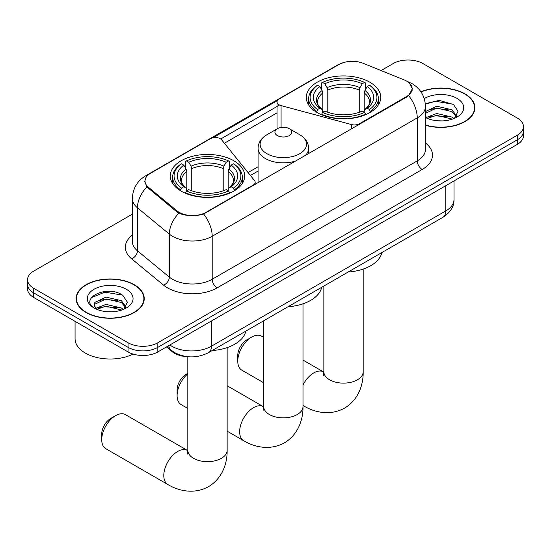 <?xml version="1.0" encoding="UTF-8"?>
<svg xmlns="http://www.w3.org/2000/svg" width="551" height="551" viewBox="0 0 551 551"><rect width="100%" height="100%" fill="white"/><g stroke="black" fill="none" stroke-linecap="round" stroke-linejoin="round"><path stroke-width="0.83" d="M359.438 124.312L359.438 123.748A7.018 4.057 180 0 1 351.504 124.56L281.079 105.599A7.018 4.057 180 0 1 279.082 104.793A7.018 4.057 180 0 1 277.029 101.921A7.018 4.057 180 0 1 279.082 99.056L338.879 64.536A18.954 10.944 0 0 1 363.157 63.31L404.035 79.833A18.954 10.944 0 0 1 406.569 81.059A18.954 10.944 0 0 1 412.12 88.801L412.12 90.474M233.796 160.747A37.213 21.482 0 0 0 193.243 156.091A37.213 21.482 0 0 0 170.273 175.934A37.213 21.482 0 0 0 181.169 191.128A37.213 21.482 0 0 0 221.722 195.784A37.213 21.482 0 0 0 244.699 175.934A37.213 21.482 0 0 0 233.796 160.747M369.831 82.209A37.213 21.482 0 0 0 329.278 77.553A37.213 21.482 0 0 0 306.301 97.403A37.213 21.482 0 0 0 317.204 112.59A37.213 21.482 0 0 0 357.757 117.246A37.213 21.482 0 0 0 380.727 97.403A37.213 21.482 0 0 0 369.831 82.209M205.991 212.342L253.123 185.129A7.018 4.057 180 0 0 255.182 182.264A7.018 4.057 180 0 0 254.521 180.549L221.681 139.892A7.018 4.057 180 0 0 210.358 138.735L150.561 173.262A18.954 10.944 0 0 0 145.009 180.997A18.954 10.944 0 0 0 148.433 187.278L177.064 210.881A18.954 10.944 0 0 0 205.991 212.342L205.991 212.906M359.438 123.748L406.569 96.542A18.954 10.944 0 0 0 412.12 88.801M188.69 356.772A21.062 12.163 180 0 1 172.119 351.593L166.478 346.944M425.468 125.27A34.052 19.657 0 0 0 474.879 107.721A34.052 19.657 0 0 0 464.906 93.815A34.052 19.657 0 0 0 420.909 91.776M134.251 284.715A34.052 19.657 0 0 0 97.141 280.452A34.052 19.657 0 0 0 76.121 298.614A34.052 19.657 0 0 0 86.094 312.52A34.052 19.657 0 0 0 123.204 316.784A34.052 19.657 0 0 0 144.231 298.614A34.052 19.657 0 0 0 134.251 284.715M76.472 300.391A34.052 19.657 0 0 0 76.355 300.908M409.407 83.16L412.368 88.683L408.656 95.626L406.817 96.962L203.615 214.008C196.101 216.274 188.587 216.274 181.072 214.008L176.816 211.853L146.91 186.954L144.761 181.493L145.733 178.007M132.357 214.153L33.721 271.099A21.062 12.163 0 0 0 27.55 279.701L27.55 288.876A21.062 12.163 0 0 0 33.721 297.471L128.046 351.931L128.046 347.344A21.062 12.163 0 0 0 157.834 347.344L517.279 139.823A21.062 12.163 0 0 0 523.45 131.221A21.062 12.163 0 0 1 517.279 139.823L157.834 347.344A21.062 12.163 0 0 1 128.046 347.344L33.721 292.884L128.046 347.344L128.046 342.756A21.062 12.163 0 0 0 157.834 342.756L517.279 135.236A21.062 12.163 0 0 0 523.45 126.64A21.062 12.163 0 0 0 517.279 118.038L422.954 63.579A21.062 12.163 0 0 0 393.166 63.579L381.078 70.556M27.55 284.288A21.062 12.163 0 0 0 33.721 292.884A21.062 12.163 0 0 1 27.55 284.288M212.989 137.778L277.422 100.578M220.703 138.997L279.082 105.289M27.55 279.701A21.062 12.163 0 0 0 33.721 288.297L128.046 342.756M143.997 300.908A34.052 19.657 0 0 0 143.88 300.391M474.645 110.014A34.052 19.657 0 0 0 474.528 109.491M128.046 351.931A21.062 12.163 0 0 0 157.834 351.931L517.279 144.41A21.062 12.163 0 0 0 523.45 135.808L523.45 126.64M425.468 125.043A33.701 19.457 0 0 0 474.528 107.721A33.701 19.457 0 0 0 464.658 93.959A33.701 19.457 0 0 0 421.04 91.969M437.019 120.752L442.308 120.903M426.502 117.391L436.716 113.492L452.047 117.081L453.9 118.568M427.438 118.375L436.716 115.317L452.378 119.126M425.468 115.758A15.869 9.16 0 0 0 427.576 118.499M425.468 111.536L436.716 106.212L452.047 109.801L456.6 116.096M425.468 113.354L436.716 108.03L452.047 111.619L456.242 116.564M425.468 117.521A22.887 13.217 0 0 0 457.006 117.067A22.887 13.217 0 0 0 457.006 98.374A22.887 13.217 0 0 0 424.249 98.608M454.444 118.341L458.026 111.302L453.494 104.47L439.223 100.372L425.324 103.733M426.66 118.1L425.468 116.833M425.365 104.167L435.469 101.246L453.184 104.256M430.427 109.442L435.469 108.526L448.115 109.615M430.427 116.722L435.469 115.806L448.115 116.895M86.342 312.376A33.701 19.457 0 0 0 123.073 316.591A33.701 19.457 0 0 0 143.88 298.614A33.701 19.457 0 0 0 134.003 284.86A33.701 19.457 0 0 0 97.279 280.645A33.701 19.457 0 0 0 76.472 298.614A33.701 19.457 0 0 0 86.342 312.376M75.067 321.343L75.067 338.748A35.106 20.27 0 0 0 85.35 353.081A35.106 20.27 0 0 0 133.115 354.086M106.371 311.646L111.66 311.804M95.846 308.291L106.067 304.393L121.399 307.975L123.252 309.462M96.79 309.269L106.067 306.211L121.73 310.027M96.012 309.001L94.366 305.151A15.869 9.16 0 0 0 96.928 309.393M94.366 305.151L94.848 302.375L106.067 297.113L121.399 300.694L125.952 306.997M94.407 305.378L94.848 304.193L106.067 298.931L121.399 302.513L125.594 307.465M123.796 309.242L127.377 302.196L122.845 295.364C106.784 283.82 78.249 299.035 94.724 308.36L94.806 308.408M126.358 289.275A22.887 13.217 0 0 0 93.994 289.275A22.887 13.217 0 0 0 93.994 307.961A22.887 13.217 0 0 0 126.358 307.961A22.887 13.217 0 0 0 126.358 289.275M91.376 297.657L104.821 292.147L122.536 295.157M99.772 300.343L104.821 299.427L117.466 300.509M99.772 307.623L104.821 306.707L117.466 307.789M237.77 361.167L237.77 355.429A12.639 7.294 -60 0 1 246.703 339.953L251.669 337.088A19.657 11.351 120 0 0 237.77 361.167A19.657 11.351 120 0 0 241.841 370.162L263.688 382.78M316.536 112.197L317.534 109.532A33.418 19.292 0 0 1 317.534 85.267L319.828 86.59A30.188 17.432 0 0 0 319.828 108.21L322.101 109.497L322.831 112.204M322.831 111.102L322.831 92.954L322.101 90.502L319.828 86.59M321.502 89.469L321.502 82.967L322.5 82.395A33.418 19.292 0 0 1 364.535 82.395L362.234 83.724A30.188 17.432 0 0 0 324.794 83.724L327.067 87.637L327.797 90.089L327.797 112.28M359.238 112.28L359.238 90.089L359.968 87.637L362.234 83.724M348.156 272.022A38.618 22.295 0 0 0 381.85 252.572M321.502 114.126A34.823 20.105 0 0 0 365.533 114.126L364.535 112.404A33.418 19.292 0 0 1 322.5 112.404L321.502 114.718M365.533 114.718L365.533 114.126M317.534 85.267L316.536 85.832A34.823 20.105 0 0 0 308.691 98.546A34.823 20.105 0 0 0 316.536 111.261M364.535 82.395L365.533 82.967L365.533 89.469M322.5 112.404L324.794 111.075A30.188 17.432 0 0 0 362.234 111.075L364.535 112.404M319.828 108.21L317.534 109.532M324.794 83.724L322.5 82.395M322.101 90.502A27.006 15.593 0 0 0 322.101 109.497L322.225 109.58C318.388 105.875 316.825 103.354 317.541 102.025A25.98 15.001 0 0 1 322.831 92.954M370.499 111.261A34.823 20.105 0 0 0 378.344 98.546A34.823 20.105 0 0 0 370.499 85.832L369.501 85.267A33.418 19.292 0 0 1 369.501 109.532L370.499 112.197M369.501 109.532L367.2 108.21A30.188 17.432 0 0 0 367.2 86.59L369.501 85.267M367.2 86.59L364.934 90.502L364.197 92.954L364.197 111.102L364.934 109.497L367.2 108.21M364.197 92.954A25.98 15.001 0 0 1 369.494 102.025C370.203 103.361 368.64 105.882 364.803 109.58L364.934 109.497A27.006 15.593 0 0 0 364.934 90.502M364.197 112.204L364.197 111.102M263.688 337.377L261.498 336.117A19.657 11.351 120 0 0 251.669 337.088L246.703 339.953M101.735 439.705L101.735 433.968A12.639 7.294 -60 0 1 110.675 418.491L115.634 415.626A19.657 11.351 120 0 0 101.735 439.705A19.657 11.351 120 0 0 105.806 448.7L167.869 484.529A19.657 11.351 -60 0 1 164.852 468.777A19.657 11.351 -60 0 1 177.697 451.455A19.657 11.351 -60 0 1 187.526 450.484L187.822 450.649M180.501 190.736L181.499 188.07A33.418 19.292 0 0 1 181.499 163.805L183.8 165.128A30.188 17.432 0 0 0 183.8 186.748L186.066 188.036L186.803 190.742M186.803 189.64L186.803 171.492L186.066 169.04L183.8 165.128M185.467 168.007L185.467 161.505L186.465 160.933A33.418 19.292 0 0 1 228.5 160.933L226.206 162.263A30.188 17.432 0 0 0 188.766 162.263L191.032 166.175L191.762 168.62L191.762 190.818M223.203 190.818L223.203 168.62L223.933 166.175L226.206 162.263M212.128 350.56A38.618 22.295 0 0 0 245.822 331.11M185.467 192.664A34.823 20.105 0 0 0 229.498 192.664L228.5 190.942A33.418 19.292 0 0 1 186.465 190.942L185.467 193.256M229.498 193.256L229.498 192.664M181.499 163.805L180.501 164.37A34.823 20.105 0 0 0 172.656 177.085A34.823 20.105 0 0 0 180.501 189.799M228.5 160.933L229.498 161.505L229.498 168.007M186.465 190.942L188.766 189.613A30.188 17.432 0 0 0 226.206 189.613L228.5 190.942M183.8 186.748L181.499 188.07M188.766 162.263L186.465 160.933M186.066 169.04A27.006 15.593 0 0 0 186.066 188.036L186.197 188.118C182.36 184.413 180.797 181.892 181.506 180.563A25.98 15.001 0 0 1 186.803 171.492M234.464 189.799A34.823 20.105 0 0 0 242.309 177.085A34.823 20.105 0 0 0 234.464 164.37L233.466 163.805A33.418 19.292 0 0 1 233.466 188.07L234.464 190.736M233.466 188.07L231.172 186.748A30.188 17.432 0 0 0 231.172 165.128L233.466 163.805M231.172 165.128L228.899 169.04L228.169 171.492L228.169 189.64L228.899 188.036L231.172 186.748M228.169 171.492A25.98 15.001 0 0 1 233.459 180.563C234.168 181.899 232.605 184.42 228.775 188.118L228.899 188.036A27.006 15.593 0 0 0 228.899 169.04M228.169 190.742L228.169 189.64M187.526 450.484L125.47 414.648A19.657 11.351 120 0 0 115.634 415.626L110.675 418.491M187.822 373.798A19.657 11.351 120 0 0 177.098 395.618L177.098 389.888A12.639 7.294 -60 0 1 186.038 374.404L187.822 373.371L186.038 374.404M177.098 395.618A19.657 11.351 120 0 0 181.169 404.62L187.822 408.456M305.144 155.664A25.277 14.595 0 0 0 308.622 148.274C308.436 142.647 305.481 138.136 299.765 134.74L289.303 128.7A8.423 4.863 0 0 0 277.387 128.7A8.423 4.863 0 0 0 277.387 135.58A8.423 4.863 0 0 0 289.303 135.58A8.423 4.863 0 0 0 289.303 128.7L299.765 134.74A23.218 13.403 0 0 1 299.765 153.701A23.218 13.403 0 0 1 266.925 153.701A23.218 13.403 0 0 1 266.925 134.74C261.208 138.136 258.254 142.647 258.068 148.274A25.277 14.595 0 0 0 265.472 158.592A25.277 14.595 0 0 0 296.142 160.858M287.987 306.762A38.618 22.295 0 0 0 321.681 287.312M253.123 185.694L253.123 185.129M148.433 187.278L148.433 188.456M177.064 210.881L177.064 212.052M406.569 96.542L406.569 97.107M172.119 350.966L172.119 351.593M351.504 128.893L351.504 124.56M281.079 127.453L281.079 105.599M425.468 142.998A35.106 20.27 180 0 1 422.204 169.488L217.163 287.87A7.018 4.057 60 0 1 212.197 279.267L417.245 160.892A28.087 16.213 0 0 0 425.468 149.424L425.468 106.426A28.087 16.213 180 0 1 417.245 117.893A24.575 14.188 -120 0 0 408.656 95.626M217.163 287.87A35.106 20.27 180 0 1 167.518 287.87A35.106 20.27 180 0 1 163.585 285.163L131.689 258.86A35.106 20.27 180 0 1 132.357 235.077M172.484 279.267A28.087 16.213 0 0 0 212.197 279.267L212.197 236.276A28.087 16.213 180 0 1 172.484 236.276A28.087 16.213 180 0 1 169.336 234.106L137.44 207.81A28.087 16.213 180 0 1 132.357 198.512L132.357 241.503A28.087 16.213 0 0 0 137.44 250.808L169.336 277.105A28.087 16.213 0 0 0 172.484 279.267M425.468 106.426C424.993 96.329 420.551 88.759 412.155 83.711L408.608 81.989A24.575 11.509 112 0 0 407.561 81.679M203.615 214.008A24.575 14.188 60 0 1 212.197 236.276L417.245 117.893L417.245 160.892A7.018 4.057 60 0 0 422.204 169.488M148.322 174.819A24.575 14.188 -120 0 0 145.678 175.797C137.275 180.838 132.839 188.408 132.357 198.512M145.678 175.797L337.06 65.3A24.575 14.188 60 0 1 338.92 64.508M146.91 186.954A24.575 16.434 129.5 0 0 137.44 207.81L137.44 250.808A7.018 4.697 -50.5 0 1 131.689 258.86M178.91 213.154A24.575 16.434 129.5 0 0 169.336 234.106L169.336 277.105A7.018 4.697 -50.5 0 1 163.585 285.163M224.395 143.246L277.029 112.859M157.834 342.756L157.834 351.931M517.279 135.236L517.279 144.41M33.721 288.297L33.721 297.471M258.068 166.801L248.074 172.566M169.853 344.995A28.087 16.213 0 0 0 171.74 346.2A28.087 16.213 0 0 0 211.453 346.2L445.787 210.909A28.087 16.213 0 0 0 454.017 199.441C454.217 206.411 450.511 212.376 442.88 217.335L208.547 352.626A14.044 8.107 60 0 0 211.453 346.2L211.453 320.978M445.787 185.687L445.787 210.909A14.044 8.107 60 0 1 442.88 217.335M168.716 345.649A14.044 9.395 129.5 0 0 171.161 350.216L166.898 346.703M363.178 269.081L363.178 371.767A19.657 11.351 180 0 1 357.42 379.797A19.657 11.351 180 0 1 329.615 379.797A19.657 11.351 180 0 1 323.857 371.767L323.327 375.541M303.002 384.949A19.657 11.351 -60 0 1 313.726 372.917A19.657 11.351 -60 0 1 323.561 371.946L323.857 372.111M363.178 371.767C363.433 384.674 358.432 399.84 344.623 408.077C330.586 415.915 314.952 412.671 303.897 405.991A19.657 11.351 -60 0 1 303.002 405.371M359.238 90.089A25.98 15.001 0 0 0 327.797 90.089M359.968 87.637A27.006 15.593 0 0 0 327.067 87.637M227.143 347.619L227.143 450.305A19.657 11.351 180 0 1 221.385 458.336A19.657 11.351 180 0 1 193.58 458.336A19.657 11.351 180 0 1 187.822 450.305L187.299 454.079M223.203 168.62A25.98 15.001 0 0 0 191.762 168.62M223.933 166.175A27.006 15.593 0 0 0 191.032 166.175M303.002 303.821L303.002 406.507A19.657 11.351 180 0 1 297.244 414.538A19.657 11.351 180 0 1 269.446 414.538A19.657 11.351 180 0 1 263.688 406.507L263.158 410.281M303.002 406.507C303.264 419.414 298.256 434.581 284.447 442.818C270.417 450.656 254.776 447.412 243.728 440.731A19.657 11.351 -60 0 1 240.711 424.979A19.657 11.351 -60 0 1 253.556 407.657A19.657 11.351 -60 0 1 263.385 406.686L263.681 406.852M277.029 128.906L277.029 101.921M145.009 180.997L145.009 183.325M255.182 184.502L255.182 182.264M337.06 65.3L343.487 62.58M408.608 81.989L407.079 81.369M258.068 171.072L250.43 175.48M208.547 352.626C197.244 358.308 185.949 358.308 174.646 352.626L171.161 350.216M454.017 199.441L454.017 180.935M474.528 110.537L474.528 107.721M143.88 301.431L143.88 298.614M76.472 301.431L76.472 298.614M303.897 405.991L303.002 405.474M308.691 104.972L308.691 98.546M378.344 104.972L378.344 98.546M323.561 371.946L303.002 360.078M323.857 286.052L323.857 371.767M227.143 450.305C227.398 463.212 222.397 478.378 208.588 486.616C194.558 494.454 178.917 491.21 167.869 484.529M172.656 183.511L172.656 177.085M242.309 183.511L242.309 177.085M187.822 356.745L187.822 450.305M243.728 440.731L227.143 431.157M308.622 153.653L308.622 148.274M258.068 182.842L258.068 148.274M277.387 128.7L266.925 134.74M263.385 406.686L227.143 385.755M263.688 320.792L263.688 406.507"/></g></svg>
